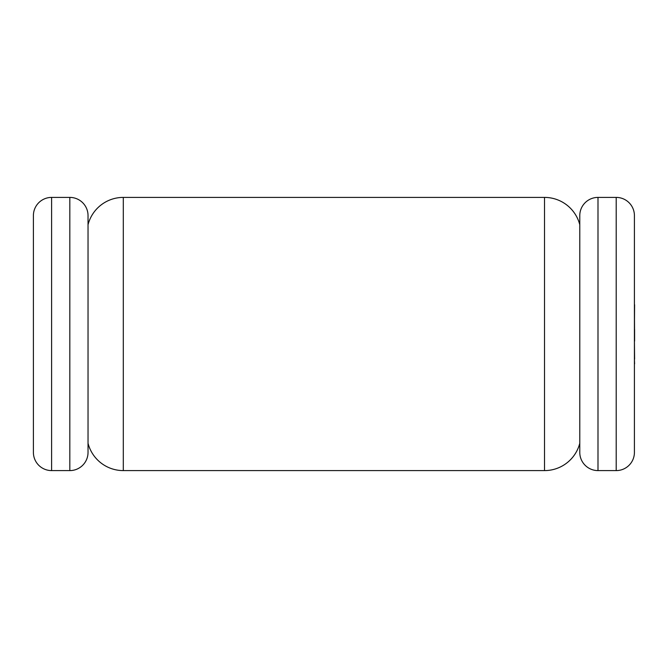 <?xml version="1.0" encoding="UTF-8"?>
<svg xmlns="http://www.w3.org/2000/svg" width="668" height="668" viewBox="0 0 668 668"><rect width="100%" height="100%" fill="white"/><g stroke="black" fill="none" stroke-linecap="round" stroke-linejoin="round"><path stroke-width="1" d="M88.034 452.386L88.034 215.614L88.034 452.386A18.211 18.211 0 0 1 69.823 470.598L51.611 470.598A18.211 18.211 0 0 1 33.4 452.386L33.4 215.614A18.211 18.211 0 0 1 51.611 197.402L69.823 197.402L69.823 470.598M88.034 215.614A18.211 18.211 0 0 0 69.823 197.402M544.512 197.402A36.423 36.423 0 0 1 579.782 224.724A36.423 36.423 0 0 0 544.512 197.402L544.512 470.598L544.512 197.402L123.304 197.402A36.423 36.423 0 0 0 88.034 224.724M544.512 470.598A36.423 36.423 0 0 0 579.782 443.276A36.423 36.423 0 0 1 544.512 470.598L123.304 470.598A36.423 36.423 0 0 1 88.034 443.276M579.782 452.386L579.782 215.614A18.211 18.211 0 0 1 597.994 197.402L597.994 470.598A18.211 18.211 0 0 1 579.782 452.386M597.994 470.598L616.205 470.598A18.211 18.211 0 0 0 634.416 452.386L634.416 215.614A18.211 18.211 0 0 0 616.205 197.402L597.994 197.402M634.416 304.733L634.6 341.114M634.416 340.346L634.6 358.866L634.416 340.346M634.416 359.175L634.6 363.835L634.416 359.175M634.6 358.415L634.6 359.175M634.6 304.733L634.416 329.483M634.6 329.483L634.6 340.029M123.304 197.402L123.304 470.598M51.611 470.598L51.611 197.402M616.205 470.598L616.205 197.402"/></g></svg>
